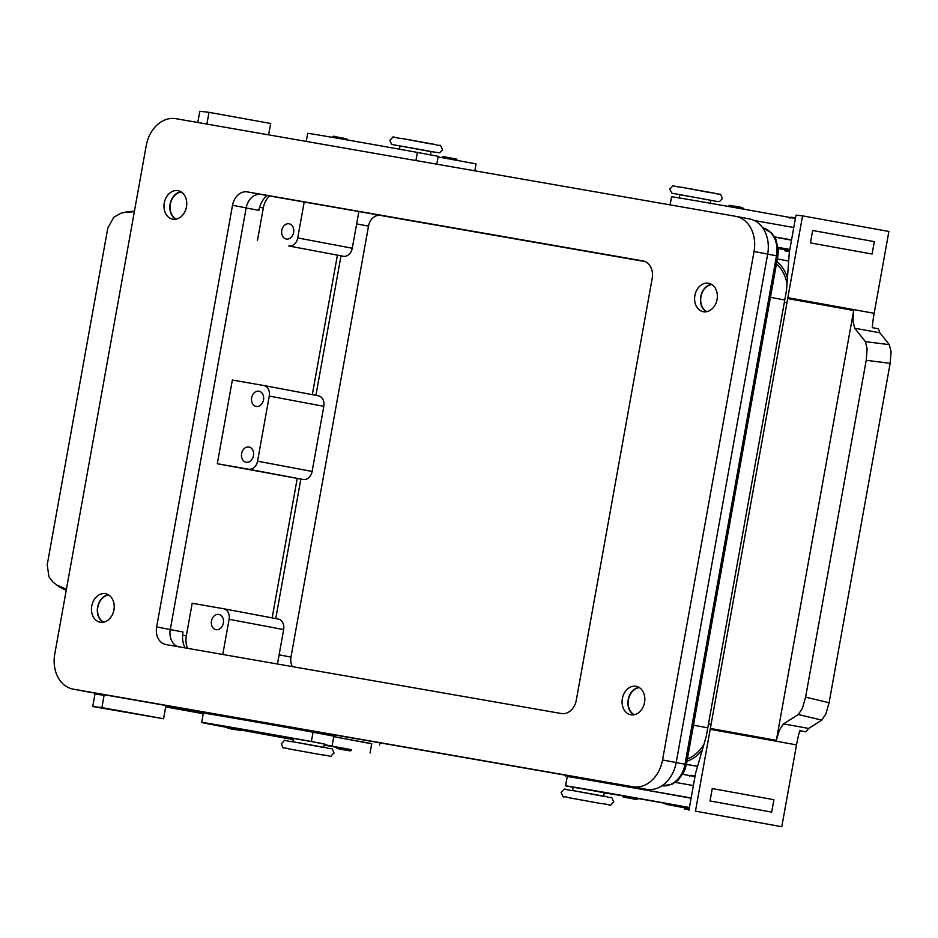 <?xml version="1.0" encoding="UTF-8"?>
<svg xmlns="http://www.w3.org/2000/svg" width="938" height="938" viewBox="0 0 938 938"><rect width="100%" height="100%" fill="white"/><g stroke="black" fill="none" stroke-linecap="round" stroke-linejoin="round"><path stroke-width="1.41" d="M625.365 796.104L637.992 798.414C638.051 799.516 636.761 799.715 634.111 799.035L623.348 797.054L622.492 795.623L625.365 796.104M689.418 807.524A100.812 0.668 -169.8 0 0 565.591 785.833L573.188 787.334M691.095 798.226A100.812 0.668 -169.8 0 0 592.324 780.662A100.812 0.668 -169.8 0 0 568.815 776.746A100.812 0.668 -169.8 0 0 567.267 776.535L565.462 785.821M603.626 796.104L604.213 792.798L595.407 791.121L573.212 787.216L572.614 790.523M789.655 250.434L784.356 249.531L785.083 250.903L789.433 251.689M228.954 726.962L241.582 729.272C241.476 730.573 240.175 730.772 237.701 729.881L229.517 728.345L237.701 729.881C229.704 729.037 225.824 727.9 226.081 726.481L228.954 726.962M349.921 749.415L337.516 747.117M226.199 727.278A100.812 0.668 10.2 0 1 201.693 722.424A100.812 0.668 10.2 0 1 311.393 741.489L324.419 744.115M293.418 738.534L241.558 729.354M201.693 722.424L203.37 713.126A100.812 0.668 10.2 0 1 253.002 721.474A100.812 0.668 10.2 0 1 303.138 730.397A100.812 0.668 10.2 0 1 313.069 732.191L333.869 736.096L332.193 745.393M324.325 744.62L351.41 749.884M333.764 736.682L371.741 743.67L370.064 752.98M323.833 747.41L324.442 743.998L315.625 742.321L293.442 738.417L292.82 741.829M717.066 299.41A14.492 11.256 100.7 0 1 703.289 311.721A14.492 11.256 100.7 0 1 694.882 295.54A14.492 11.256 100.7 0 1 708.659 283.241A14.492 11.256 100.7 0 1 717.066 299.41M711.485 284.296A14.492 11.256 -79.3 0 0 700.721 296.643A14.492 11.256 -79.3 0 0 706.314 311.768M186.463 206.864A14.492 11.256 100.7 0 1 172.686 219.175A14.492 11.256 100.7 0 1 164.267 202.995A14.492 11.256 100.7 0 1 178.044 190.684A14.492 11.256 100.7 0 1 186.463 206.864M180.87 191.739A14.492 11.256 -79.3 0 0 170.118 204.097A14.492 11.256 -79.3 0 0 175.699 219.211M113.944 609.911A14.492 11.256 100.7 0 1 100.167 622.211A14.492 11.256 100.7 0 1 91.748 606.042A14.492 11.256 100.7 0 1 105.525 593.731A14.492 11.256 100.7 0 1 113.944 609.911M108.351 594.786A14.492 11.256 -79.3 0 0 97.599 607.144A14.492 11.256 -79.3 0 0 103.18 622.257M644.547 702.456A14.492 11.256 100.7 0 1 630.77 714.768A14.492 11.256 100.7 0 1 622.363 698.587A14.492 11.256 100.7 0 1 636.14 686.288A14.492 11.256 100.7 0 1 644.547 702.456M638.966 687.343A14.492 11.256 -79.3 0 0 628.202 699.689A14.492 11.256 -79.3 0 0 633.783 714.815M634.276 714.721A14.176 11.022 100.7 0 1 628.448 699.736A14.176 11.022 100.7 0 1 639.376 687.601M706.795 311.674A14.176 11.022 100.7 0 1 700.967 296.689A14.176 11.022 100.7 0 1 711.895 284.554M103.661 622.175A14.176 11.022 100.7 0 1 97.833 607.179A14.176 11.022 100.7 0 1 108.773 595.044M176.18 219.129A14.176 11.022 100.7 0 1 170.353 204.132A14.176 11.022 100.7 0 1 181.292 191.997M293.641 232.436A7.75 6.027 100.7 0 1 286.266 239.026A7.75 6.027 100.7 0 1 281.775 230.373A7.75 6.027 100.7 0 1 289.139 223.795A7.75 6.027 100.7 0 1 293.641 232.436M263.519 399.858A7.75 6.027 100.7 0 1 256.144 406.447A7.75 6.027 100.7 0 1 251.642 397.794A7.75 6.027 100.7 0 1 259.017 391.216A7.75 6.027 100.7 0 1 263.519 399.858M223.35 623.09A7.75 6.027 100.7 0 1 215.986 629.668A7.75 6.027 100.7 0 1 211.484 621.015A7.75 6.027 100.7 0 1 218.847 614.437A7.75 6.027 100.7 0 1 223.35 623.09M253.471 455.669A7.75 6.027 100.7 0 1 246.108 462.246A7.75 6.027 100.7 0 1 241.605 453.593A7.75 6.027 100.7 0 1 248.969 447.016A7.75 6.027 100.7 0 1 253.471 455.669M399.459 149.201L400.045 145.941L422.229 149.834L431.046 151.522L430.448 154.817M306.234 141.415L307.687 133.36A100.812 0.668 10.2 0 1 417.387 152.425L438.187 156.329L436.768 164.185M338.841 747.375L351.469 749.697C351.363 750.998 350.062 751.197 347.588 750.306L339.404 748.77L347.588 750.306C339.591 749.462 335.71 748.325 335.968 746.906L338.841 747.375M371.718 743.811L333.776 736.623M52.739 581.912L59.692 587.188L52.739 581.912L49.011 576.94L47.205 564.864L107.811 228.004L113.721 217.323L120.932 213.219L127.24 211.754L120.932 213.219M710.207 203.734L710.816 200.322L702.011 198.633L679.816 194.741L679.206 198.153M789.69 250.247L778.247 248.218M778.282 248.535L784.344 249.637M789.667 250.387L785.915 249.754M689.242 808.497L683.943 807.595L684.67 808.966L689.02 809.752M872.317 327.655A18.901 1.982 100.2 0 1 872.539 324.665A18.901 1.982 100.2 0 1 873.853 315.168A18.901 1.982 100.2 0 1 874.169 313.304L888.896 231.463L802.565 215.869L787.85 297.709A18.901 1.982 -79.8 0 0 787.697 298.577L853.686 310.501L852.947 321.136L854.729 328.241L879.856 332.779L878.39 328.757L872.317 327.655M891.065 351.785L889.318 344.68L865.387 341.631L867.122 348.737L866.22 360.286L890.15 363.334L891.065 351.785M829.086 702.738L805.601 697.157L802.424 708.354L798.285 714.522L821.77 720.114L825.897 713.935L829.086 702.738L890.15 363.334M710.195 729.295L796.514 744.889A18.901 1.982 100.2 0 1 796.854 743.025L796.866 743.025A18.901 1.982 100.2 0 1 798.965 733.622A18.901 1.982 100.2 0 1 799.797 730.702L805.871 731.804L808.662 728.439L783.535 723.902L779.372 730.081L776.347 740.34L710.359 728.427A18.901 1.982 -79.8 0 0 710.195 729.295L711.086 724.324L708.46 724.019L784.332 302.376L786.959 302.681M796.514 744.889L781.788 826.73L695.468 811.135L711.086 724.324M712.259 788.565L710.019 800.958L771.681 812.097L773.92 799.704L712.259 788.565L710.031 800.958L771.681 812.097M805.601 697.157L866.22 360.286M821.77 720.114L808.662 728.439M805.871 731.804L799.751 730.831M879.856 332.779L889.318 344.68M865.387 341.631L854.729 328.241M776.347 740.34L853.686 310.501M783.535 723.902L798.285 714.522M787.697 298.577L710.359 728.427M781.788 826.73L695.468 811.135M786.947 302.681L784.332 302.376L786.56 289.971L789.315 252.31L796.01 215.107L802.565 215.869M810.432 242.895L872.094 254.034L810.432 242.895L812.671 230.49L810.432 242.895M754.222 220.5L793.783 227.512L791.543 239.905L774.694 236.927M872.094 254.034L874.333 241.629L812.671 230.49M708.46 724.019L706.232 736.424L695.597 773.17L693.37 785.575L675.419 782.398M592.324 780.662L691.142 797.968L688.902 810.373M691.142 797.968L693.37 785.575L691.142 797.968M604.201 792.915L622.469 795.717M637.969 798.496L689.407 807.618M689.278 808.322L665.347 804.194L683.931 807.7M685.502 807.853L689.254 808.45M694.999 776.523A100.812 0.668 -169.8 0 0 682.805 774.319M791.508 240.163A100.812 0.668 -169.8 0 0 774.823 237.138M778.177 247.433L789.819 249.555M789.831 249.461A100.812 0.668 -169.8 0 0 778.165 247.351M795.412 218.46A100.812 0.668 -169.8 0 0 671.585 196.769L669.99 204.871M134.345 211.707L124.883 212.469M57.781 585.359L66.399 589.369M66.235 590.236L59.692 587.188M197.801 122.503L199.829 111.27L209.01 112.337L206.888 124.086M127.24 211.754L134.439 211.167M95.125 693.159L92.721 706.537L101.902 707.604L104.212 694.741M102.817 695.046L96.251 694.284L102.817 695.046M268.62 134.861L270.672 123.476L209.01 112.337M253.002 721.474L165.78 706.337L165.932 705.505L163.564 718.743L101.902 707.604M92.721 706.537L163.564 718.743M96.251 694.284L96.415 693.381M165.686 706.912L203.265 713.701M293.231 739.566L290.417 739.062A100.812 0.668 10.2 0 1 241.089 730.057M335.945 747.187L324.243 745.112M324.278 744.924L324.9 745.007L324.29 744.866M241.195 729.963L293.242 739.484M226.058 726.598L214.099 724.652L226.128 727.126M438.081 156.916L476.058 163.904L474.816 170.822M187.553 648.334A18.901 14.691 100.7 0 1 186.334 635.812L192.184 603.263L223.549 608.727A9.45 7.34 100.7 0 1 223.619 608.75A9.45 7.34 100.7 0 1 229.107 619.291L222.775 654.478M277.46 664.01L283.651 629.574A9.45 7.34 -79.3 0 0 278.176 619.021A9.45 7.34 -79.3 0 0 278.094 619.01L223.69 608.762M312.108 471.451A9.45 7.34 -79.3 0 1 303.197 479.494L217.288 463.747L232.354 380.042L263.707 385.506A9.45 7.34 -79.3 0 1 263.789 385.518L318.334 395.789A9.45 7.34 100.7 0 1 323.821 406.342L312.108 471.451L257.551 461.179A9.45 7.34 100.7 0 1 248.652 469.211L217.288 463.747M358.867 211.542L352.266 248.23A9.45 7.34 100.7 0 1 343.367 256.262L288.81 245.991A9.45 7.34 -79.3 0 0 297.721 237.947L304.193 202.01M257.458 240.515L263.32 207.966A18.901 14.691 100.7 0 1 269.487 195.96M263.859 385.53L318.263 395.777A9.45 7.34 100.7 0 1 318.334 395.789M323.821 406.342L269.265 396.071L257.551 461.179M269.265 396.071A9.45 7.34 -79.3 0 0 263.789 385.518M337.399 255.218L312.307 394.664M297.229 478.45L272.149 617.884M275.749 618.564L300.852 479.084M315.918 395.344L341.01 255.851M686.979 761.246A37.801 29.383 -79.3 0 0 702.363 749.79M787.439 278A37.801 29.383 -79.3 0 0 776.875 261.667M687.378 759.006A37.801 29.383 -79.3 0 0 703.922 744.409M787.017 283.78A37.801 29.383 -79.3 0 0 776.465 263.906M645.18 261.596L380.394 215.412A12.604 9.79 -79.3 0 0 368.517 226.128L290.979 657.081A12.604 9.79 -79.3 0 0 292.375 666.613M686.405 764.423L696.711 766.217A37.801 29.383 -79.3 0 0 697.567 766.358M788.67 261.069A37.801 29.383 -79.3 0 0 787.943 260.916A37.801 29.383 -79.3 0 0 787.639 260.858M266.955 195.514A22.055 17.142 -79.3 0 0 258.865 210.335L246.143 207.943M170.27 629.586L182.992 631.978A22.055 17.142 -79.3 0 0 185.021 647.888M86.448 691.634A31.505 24.482 -79.3 0 0 86.695 691.681A31.505 24.482 -79.3 0 0 86.953 691.728L646.505 789.327A31.505 24.482 -79.3 0 0 676.192 762.535L767.683 254.069A31.505 24.482 -79.3 0 0 749.392 218.906A31.505 24.482 -79.3 0 0 749.145 218.859M644.723 261.409L260.999 194.471A15.747 12.241 -79.3 0 0 246.155 207.873L170.282 629.515A15.747 12.241 -79.3 0 0 177.739 646.622M642.905 260.893A15.747 12.241 100.7 0 1 643.034 260.916A15.747 12.241 100.7 0 1 652.18 278.504L576.307 700.147A15.747 12.241 100.7 0 1 561.463 713.548L165.92 644.558A15.747 12.241 100.7 0 1 165.792 644.535A15.747 12.241 100.7 0 1 156.646 626.947L232.507 205.305A15.747 12.241 100.7 0 1 247.362 191.903L643.151 260.94M175.957 118.692A31.505 24.482 -79.3 0 0 146.258 145.496L54.779 653.95A31.505 24.482 -79.3 0 0 73.058 689.113A31.505 24.482 -79.3 0 0 73.316 689.16L632.869 786.759A31.505 24.482 -79.3 0 0 662.556 759.968L754.046 251.501A31.505 24.482 -79.3 0 0 735.755 216.338A31.505 24.482 -79.3 0 0 735.509 216.291L175.957 118.692M333.858 736.154L303.138 730.397M567.127 776.582L568.815 776.746M321.206 754.738L288.74 748.864C281.799 746.566 284.085 750.494 281.306 743.6C287.825 738.37 279.137 740.352 294.086 741.935L326.565 747.809C333.518 750.119 331.231 746.179 334.01 753.085C327.479 758.314 336.167 756.333 321.23 754.738M402.637 138.613C388.883 137.3 395.977 134.802 389.856 140.266L391.509 144.1L392.694 144.616L431.023 151.628L439.676 152.777L442.572 149.752C438.796 141.861 442.244 147.278 435.185 144.487L402.637 138.613L431.105 143.971M710.875 192.771L682.43 187.412M602.325 796.092L573.88 790.746C560.103 789.421 567.197 786.935 561.076 792.399C564.84 800.29 561.393 794.873 568.463 797.652L601 803.538C614.753 804.851 607.672 807.348 613.78 801.884C610.017 793.994 613.464 799.411 606.405 796.62L573.857 790.734M634.111 799.024L625.927 797.488L634.111 799.024M565.591 785.833L567.267 776.535M600.988 803.538L569.155 797.792L600.988 803.538M294.098 741.946L322.543 747.293M417.387 152.425L415.921 160.55M681.094 194.846L671.925 193.24L669.638 189.066C676.157 183.836 667.469 185.818 682.418 187.412L714.897 193.275C721.85 195.585 719.563 191.657 722.342 198.551L719.575 201.541L717.57 201.564L681.094 194.846M695.07 776.148L693.428 775.855L695.07 776.148M874.169 313.304L787.85 297.709M740.539 207.486L732.355 205.938C740.352 206.782 744.233 207.919 743.975 209.35M671.585 196.769L670.119 204.894M332.064 137.405C332.556 136.127 333.846 135.916 335.945 136.796L344.129 138.332M283.651 629.574L229.107 619.291M303.197 479.494L248.652 469.211M182.605 635.12L186.334 635.812M343.367 256.262L288.81 245.991M352.266 248.23L297.721 237.947M356.651 223.889L368.517 226.128M372.538 213.923L380.394 215.412M279.114 654.841L290.979 657.081M686.428 764.282L696.711 766.217M777.837 256.074L776.5 255.804L685.01 764.259L686.393 764.529L777.872 256.074L778.341 249.848L775.89 239.167L771.634 232.964L762.676 227.84M676.181 762.594L685.01 764.259A25.197 19.581 100.7 0 1 661.876 785.798L672.124 784.25L678.35 780.006L684.423 771.106L686.393 764.529M762.688 227.84A25.197 19.581 100.7 0 1 776.5 255.804L767.671 254.139M693.475 725.156L707.768 727.853M259.592 207.263L263.32 207.966M770.461 297.311L784.754 299.996M247.362 191.903L260.999 194.471M232.507 205.305L246.155 207.873M156.646 626.947L170.282 629.515M73.316 689.16L86.953 691.728M632.869 786.759L646.505 789.327M662.556 759.968L676.192 762.535M754.046 251.501L767.683 254.069M441.974 157.713C442.466 156.423 443.756 156.224 445.855 157.092L454.039 158.639M311.393 741.489L313.069 732.191M291.73 739.214L291.906 738.253M304.428 729.658L304.264 730.596M210.182 713.22L210.065 713.877M227.664 716.269L227.547 716.937M795.483 218.073L793.841 217.792L795.483 218.073M568.451 775.714L568.287 776.652M620.006 784.707L619.889 785.352M604.389 781.987L604.271 782.644M789.96 218.402C790.253 217.1 791.543 216.889 793.829 217.792M728.474 206.559C728.767 205.246 730.057 205.047 732.355 205.938M689.547 776.476C690.04 775.187 691.329 774.987 693.417 775.855M379.503 745.065L379.902 742.826M335.945 136.796L346.708 138.777L347.564 140.196M278.176 619.021L223.619 608.75M777.368 258.923L787.943 260.916M73.058 689.113L86.695 691.681M735.755 216.338L749.392 218.906M445.855 157.092L456.618 159.073L457.474 160.504M335.417 736.365L335.64 735.111M665.347 804.194L665.511 803.291M565.766 775.245L565.579 776.242"/></g></svg>
